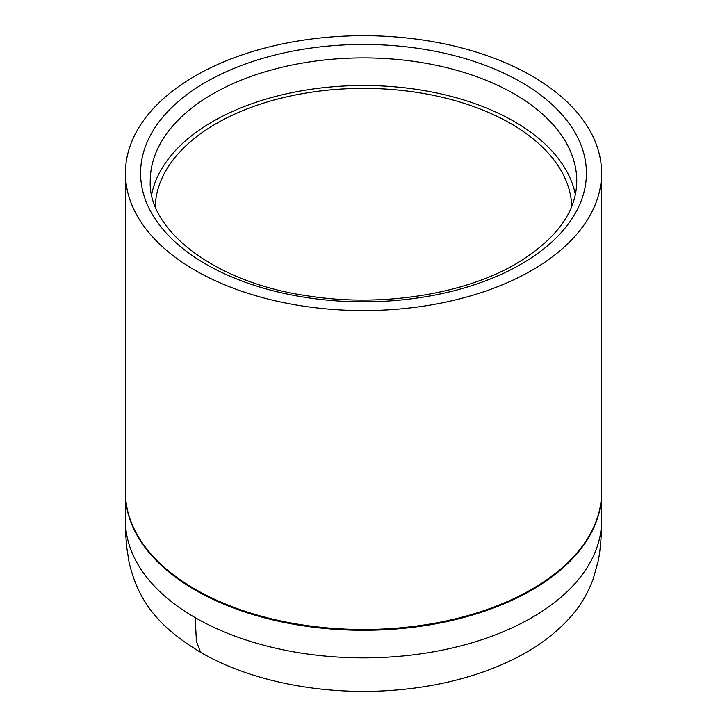<?xml version="1.0" encoding="UTF-8"?>
<svg xmlns="http://www.w3.org/2000/svg" width="727" height="727" viewBox="0 0 727 727"><rect width="100%" height="100%" fill="white"/><g stroke="black" fill="none" stroke-linecap="round" stroke-linejoin="round"><path stroke-width="1.09" d="M531.846 75.944A238.074 137.448 0 0 0 272.389 46.155A238.074 137.448 0 0 0 125.426 173.144A238.074 137.448 0 0 0 195.154 270.335A238.074 137.448 0 0 0 454.611 300.133A238.074 137.448 0 0 0 601.574 173.144A238.074 137.448 0 0 0 531.846 75.944M125.426 173.144L125.426 492.052A238.074 137.448 0 0 0 195.154 589.243A238.074 137.448 0 0 0 454.611 619.04A238.074 137.448 0 0 0 601.574 492.052L601.574 173.144M125.426 492.443A238.074 137.448 0 0 0 125.426 492.842A238.074 137.448 0 0 0 195.154 590.033A238.074 137.448 0 0 0 454.611 619.831A238.074 137.448 0 0 0 601.574 492.842A238.074 137.448 0 0 0 601.574 492.443M575.348 194.5A213.256 123.117 0 0 0 433.655 92.356A213.256 123.117 0 0 0 212.702 121.563A213.256 123.117 0 0 0 151.652 194.5M571.74 206.359A208.285 120.246 0 0 0 510.781 123.599A208.285 120.246 0 0 0 285.611 97.1A208.285 120.246 0 0 0 155.26 206.359M205.877 82.142A222.916 128.697 180 0 1 521.123 82.142A222.916 128.697 180 0 1 521.123 264.146A222.916 128.697 180 0 1 205.877 264.146A222.916 128.697 180 0 1 205.877 82.142M601.574 492.842L601.574 520.441A238.074 137.448 180 0 1 454.602 647.43A238.074 137.448 180 0 1 195.154 617.632A238.074 137.448 180 0 1 125.426 520.441L125.426 492.842M125.426 520.441C125.253 526.984 125.716 536.117 126.807 547.813L128.997 561.735C139.102 606.727 164.974 630.627 200.616 652.337L196.435 641.523L195.154 617.632M150.244 181.023A213.256 123.117 180 0 1 212.702 93.965A213.256 123.117 180 0 1 445.106 67.275A213.256 123.117 180 0 1 576.756 181.023C576.529 211.821 556.373 239.365 516.297 263.665C464.153 294.39 381.53 307.448 308.648 296.007C215.337 283.094 147.781 230.341 150.244 181.023M200.616 652.328C248.38 680.281 318.626 695.057 387.873 690.65C423.069 688.424 455.747 681.871 485.9 670.994C521.822 657.917 549.939 640.024 570.268 617.296C580.228 606.209 587.898 593.341 593.296 578.665L598.039 561.562C600.093 552.447 601.674 535.99 601.574 520.441"/></g></svg>

